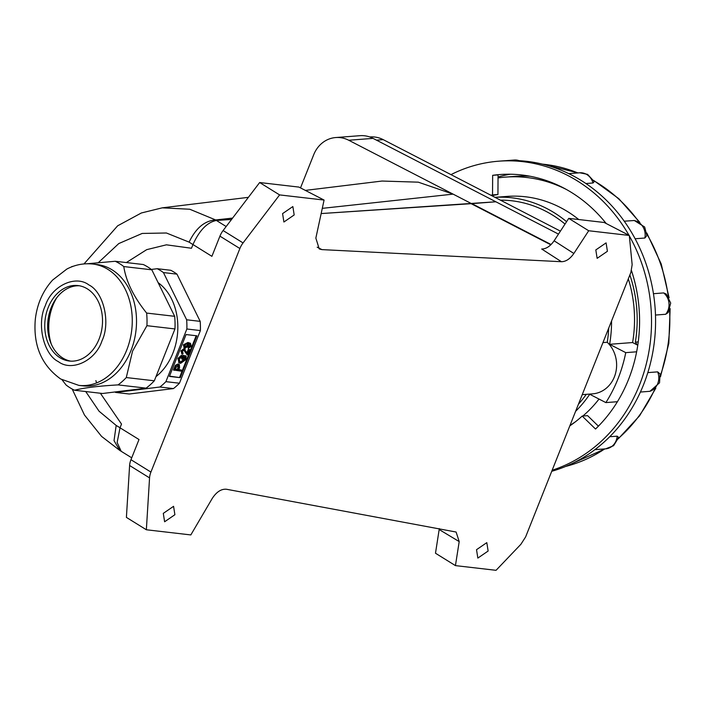 <?xml version="1.0" encoding="UTF-8"?>
<svg xmlns="http://www.w3.org/2000/svg" width="706" height="706" viewBox="0 0 706 706"><rect width="100%" height="100%" fill="white"/><g stroke="black" fill="none" stroke-linecap="round" stroke-linejoin="round"><path stroke-width="1.06" d="M121.511 424.085L100.367 393.233L121.511 424.085L120.029 427.801L121.511 424.085M131.722 457.806L121.211 451.319L117.134 442.512L120.029 427.801L139.003 439.52L130.972 459.703L150.916 472.076L239.881 248.521L219.928 236.148L211.897 256.331L192.959 244.541L191.485 248.256L166.413 244.823L146.707 249.65L126.348 262.561L146.707 249.65L166.413 244.823L191.485 248.256L192.941 244.585L189.12 242.132L166.413 232.998L142.206 233.439L118.784 243.561L98.461 262.517M192.941 244.585L192.959 244.541C199.427 230.288 207.246 222.258 216.407 220.457L231.542 219.46L216.407 220.457L226.167 226.529M248.388 197.336L162.256 207.838L189.773 209.241L215.621 219.937C204.687 220.696 195.853 228.091 189.12 242.132M120.982 451.16L119.835 450.472L114.028 440.641L116.172 425.436L120.046 427.757M85.726 391.539L99.069 411.219L116.172 425.436M232.592 218.092L215.621 219.937L216.433 220.457M300.509 187.893L313.711 154.72A29.793 26.528 85.6 0 1 335.703 137.546A29.793 26.528 85.6 0 1 348.729 140.247L471.555 203.655L321.159 213.565L495.877 201.784L558.472 234.101M305.345 190.391L382.017 181.045L418.279 182.166L453.111 194.132L322.289 208.349M335.703 137.546L360.025 135.684A29.793 26.528 85.6 0 1 373.05 138.385L495.877 201.784L471.555 203.663M49.332 338.651L50.029 339.427A45.431 34.391 96.6 0 0 51.291 344.14A45.431 34.391 96.6 0 1 52.879 305.548A45.431 34.391 96.6 0 1 56.657 297.888M48.202 333.391L49.191 334.485A45.431 34.391 96.6 0 1 48.776 325.484L47.726 323.171M48.246 318.335L49.155 320.347A45.431 34.391 96.6 0 1 50.903 311.434L50.558 309.29M52.253 305.213L52.473 306.598A45.431 34.391 96.6 0 1 56.198 298.664L56.215 298.479M130.972 350.564A61.069 46.225 96.6 0 1 83.043 385.864L78.79 385.37A61.069 46.225 96.6 0 0 126.718 350.07A61.069 46.225 96.6 0 0 107.85 269.348A61.069 46.225 96.6 0 0 92.857 264.044L97.11 264.538A61.069 46.225 96.6 0 1 130.972 350.564M87.235 263.762L115.254 261.273L143.292 264.529A68.517 51.865 96.6 0 1 151.816 269.807L174.673 316.314A68.517 51.865 96.6 0 1 174.956 328.943L146.927 325.687L132.543 351.147L126.286 377.551A68.517 51.865 96.6 0 1 118.052 384.894C98.258 386.05 83.758 387.841 74.554 390.241A68.517 51.865 96.6 0 1 66.037 384.964L62.128 379.872M70.715 361.137A37.983 28.752 96.6 0 1 51.097 307.851A37.983 28.752 96.6 0 1 79.46 285.78M48.202 307.516A37.983 28.752 96.6 0 1 78.013 285.568A37.983 28.752 96.6 0 1 99.078 339.065A37.983 28.752 96.6 0 1 69.267 361.022A37.983 28.752 96.6 0 1 48.202 307.516M176.968 274.14A66.285 50.17 -83.4 0 0 173.923 272.066A66.285 50.17 -83.4 0 0 170.764 270.283L157.226 268.712A66.285 50.17 96.6 0 1 160.386 270.495A66.285 50.17 96.6 0 1 163.439 272.569L186.649 319.792L200.186 321.362L176.968 274.14L163.439 272.569M186.649 319.792A66.285 50.17 96.6 0 1 186.861 328.996L165.901 381.655A66.285 50.17 96.6 0 1 159.9 387.012L115.731 392.448L129.269 394.01L173.438 388.582A66.285 50.17 -83.4 0 0 179.439 383.226L200.389 330.567A66.285 50.17 -83.4 0 0 200.186 321.362M151.34 269.436L157.226 268.712M186.861 328.996L200.389 330.567M165.901 381.655L179.439 383.226M196.895 335.809L180.233 377.666L169.405 376.413L186.066 334.556L196.895 335.809M159.9 387.012L173.438 388.582M115.731 392.448A66.285 50.17 96.6 0 1 114.849 391.989M155.973 376.642A54.362 41.151 -83.4 0 0 177.815 328.714A54.362 41.151 -83.4 0 0 158.126 282.656M169.519 376.121L180.233 377.666M179.633 377.295L196.18 335.729M186.94 352.673L188.334 349.17L189.773 349.638L187.655 354.959L186.808 354.544M187.055 354.589L183.498 349.699M182.263 352.797L183.101 353.212L182.589 354.235L181.636 353.759M181.998 353.865L180.912 350.953L183.931 348.658L184.893 349.108M185.051 359.539L185.299 356.989L183.984 356.839L183.004 359.31L181.574 358.842L182.969 355.339L186.181 356.009L185.916 359.575L180.595 363.369L179.253 362.946L178.547 358.789L182.024 355.665L181.795 356.724L179.342 358.983L179.836 361.966L180.983 362.328L185.051 359.539L184.451 359.169L184.698 356.618M178.962 362.734L177.947 358.419L181.424 355.295L182.024 355.665M179.58 361.763L180.383 361.957L184.451 359.169M178.847 369.52L181.61 370.138L178.733 369.803L179.571 367.694L179.377 364.614L178 363.987L179.042 364.455M181.61 370.138L181.195 371.18L173.447 369.979L175.441 365.311L178 363.987M184.169 347.537L183.348 344.837L187.92 342.472L190.223 343.248M187.92 342.472L190.541 343.407L191.238 346.196L188.564 348.279L187.964 347.908L188.281 346.858L189.932 345.64L189.649 344.078M183.931 348.658L187.381 353.432L188.934 349.541L188.334 349.17M180.912 350.953L181.513 351.332L184.531 349.029L185.193 349.249L184.593 348.879M182.589 354.235L181.513 351.332M187.655 354.959L184.098 350.07L182.245 351.456L183.101 353.212L182.51 353.026M188.934 349.541L189.773 349.638M180.383 361.957L180.983 362.328M177.947 358.419L178.547 358.789M182.969 355.339L186.181 356.009M182.166 359.213L183.56 355.709M175.441 365.311L176.041 365.682L178.592 364.358M174.047 370.35L176.041 365.682M183.348 344.837L183.948 345.208L188.52 342.842M189.932 345.64L190.532 346.011L189.958 344.237L188.511 343.822L188.652 345.852L185.343 348.04L184.451 347.758L183.948 345.208M188.281 346.858L188.881 347.228L190.532 346.011M188.564 348.279L188.881 347.228M178.221 365.399L178.759 367.535L177.894 369.706L175.291 369.406L176.147 367.252L178.697 365.549M187.999 345.534L187.399 345.163L185.21 346.637L185.81 347.008L184.751 345.137L187.028 343.751L187.999 345.534L185.81 347.008L185.166 346.805M187.028 343.751L187.681 343.954M178.759 367.535L178.159 367.164L177.294 369.335L177.894 369.706M177.621 365.028L178.159 367.164M177.294 369.335L175.406 369.123M187.328 343.813L187.399 345.163M174.956 328.943L154.323 380.799A68.517 51.865 96.6 0 1 146.089 388.141L102.591 393.498L74.554 390.241M71.209 267.036A68.517 51.865 96.6 0 1 71.756 266.63L73.345 266.233M146.089 388.141L118.052 384.894M154.323 380.799L126.286 377.551M174.673 316.314L146.636 313.067A68.517 51.865 96.6 0 1 146.927 325.687M151.816 269.807L123.779 266.559C126.047 281.403 133.663 296.899 146.636 313.067M115.254 261.273A68.517 51.865 96.6 0 1 123.779 266.559M498.048 177.003A144.474 128.66 85.6 0 1 510.279 174.232M629.867 274.969A125.112 111.416 85.6 0 1 635.365 342.154A32.432 28.884 85.6 0 1 637.236 344.943M635.365 342.154L638.233 341.933M491.835 195.721A125.112 111.416 85.6 0 1 497.942 194.503L498.057 174.911L492.656 175.326A144.474 128.66 85.6 0 1 499.769 174.55A144.474 128.66 85.6 0 1 606.216 223.537M631.491 270.645A144.474 128.66 85.6 0 1 628.561 379.387A144.474 128.66 85.6 0 1 595.52 429.027L582.203 416.072A125.112 111.416 85.6 0 1 569.813 425.868M490.855 195.209A125.112 111.416 85.6 0 1 492.541 194.918L492.656 175.326M552.163 470.231A157.879 140.6 -94.4 0 0 639.486 385.026A157.879 140.6 -94.4 0 0 629.346 235.945M628.975 235.283A157.879 140.6 -94.4 0 0 498.745 161.189A157.879 140.6 -94.4 0 0 450.984 174.629M551.757 471.273L551.739 471.29A157.879 140.6 -94.4 0 0 597.823 447.383A157.879 140.6 -94.4 0 0 643.537 384.717A157.879 140.6 -94.4 0 0 654.78 304.251A157.879 140.6 -94.4 0 0 628.534 227.553A157.879 140.6 -94.4 0 0 571.834 175.167A157.879 140.6 -94.4 0 0 502.796 160.88L498.745 161.189M657.648 371.868A14.296 12.726 85.6 0 1 657.727 383.623A14.296 12.726 85.6 0 1 649.908 391.309L659.536 382.82L660.075 373.995L657.648 371.868L647.817 372.618M649.908 391.309L640.413 392.042M617.185 436.167A14.296 12.726 85.6 0 1 612.014 446.289A14.296 12.726 85.6 0 1 605.598 448.857L613.576 445.715L618.668 437.438L617.185 436.167L609.693 436.74M633.6 220.484A14.296 12.726 85.6 0 1 642.725 226.467A14.296 12.726 85.6 0 1 644.869 238.019L646.864 235.566L644.649 227.005L634.323 220.501L624.236 221.199M663.658 292.919A14.296 12.726 85.6 0 1 668.97 303.165A14.296 12.726 85.6 0 1 665.696 314.267L668.158 312.59L670.7 303.068L666.279 294.075L663.658 292.919L653.447 293.705M593.014 182.986L594.258 181.619L587.577 174.364L579.767 172.785A14.296 12.726 85.6 0 1 586.024 174.082A14.296 12.726 85.6 0 1 593.014 182.986L585.909 183.525M644.869 238.019L635.126 238.769M665.696 314.267L655.477 315.053M598.406 426.168L587.604 415.657L582.203 416.072M497.942 194.503L492.541 194.918M488.128 551.033L477.847 558.084L476.524 549.692L486.805 542.64L488.128 551.033M174.894 514.718L164.613 521.769L163.298 513.368L173.57 506.317L174.894 514.718M282.585 213.609L292.858 206.558L294.181 214.959L283.9 222.011L282.585 213.609M595.811 249.933L606.092 242.882L607.416 251.283L597.135 258.334L595.811 249.933M611.564 320.965A122.138 108.768 85.6 0 1 609.622 344.307L625.754 352.638A141.5 126.003 85.6 0 1 618.024 378.751A141.5 126.003 85.6 0 1 605.872 402.596L617.415 401.714M625.754 352.638L636.635 351.8M608.74 328.052A119.155 106.112 85.6 0 1 607.248 342.269L602.95 342.595M500.413 200.142A119.155 106.112 85.6 0 1 565.029 224.058M586.289 394.336A119.155 106.112 85.6 0 1 578.426 404.22M605.872 402.596L589.739 394.266A122.138 108.768 85.6 0 1 575.602 411.316M494.977 197.345A122.138 108.768 85.6 0 1 566.583 221.675M607.248 342.269A29.458 26.228 85.6 0 1 615.411 373.845A29.458 26.228 85.6 0 1 592.634 393.851L582.238 394.654M369.759 136.964L370.165 136.938A29.793 26.528 85.6 0 1 383.19 139.629L560.414 231.127M498.039 177.921A141.5 126.003 85.6 0 1 505.399 177.109L514.859 176.385A141.5 126.003 85.6 0 1 530.1 176.253M628.314 278.852A122.138 108.768 85.6 0 1 632.594 342.542L637.774 345.216M599.023 399.058A122.138 108.768 85.6 0 1 582.856 416.019M575.487 421.738A122.138 108.768 85.6 0 1 570.016 425.365M505.399 177.109A141.5 126.003 85.6 0 1 566.115 189.332M494.959 197.327L506.882 196.418A122.138 108.768 85.6 0 1 578.743 219.531M609.622 344.307L632.594 342.542M456.05 532.024L226.555 489.267C221.357 488.755 216.592 491.808 212.259 498.418L190.823 534.927L146.354 529.765L126.4 517.392L129.604 465.51A14.897 9.169 -58.2 0 1 130.972 459.703M561.438 261.714L541.696 249.015C546.188 248.953 550.327 246.209 554.113 240.79L573.854 253.48C570.086 258.89 565.947 261.635 561.438 261.714L321.927 249.615L319.244 248.927L315.847 238.107L324.08 200.063L298.947 187.09L259.658 182.536L223.105 230.544L243.058 242.917L279.611 194.909L324.08 200.063M317.179 247.197L321.927 249.615M550.804 244.797L471.149 203.681M573.854 253.48L588.698 230.747L629.302 235.451L632.152 264.688L630.864 272.454L525.617 536.931L520.887 544.291L496.044 570.316L455.441 565.612L435.487 553.23L439.317 528.591M96.581 382.917L95.884 380.605M243.058 242.917A14.897 9.169 121.8 0 0 239.881 248.521M150.916 472.076A14.897 9.169 121.8 0 0 149.557 477.891L146.354 529.765M456.12 532.068L459.2 541.59L439.194 529.553M455.441 565.612L459.2 541.59M629.302 235.451L604.168 222.478L568.745 218.375L554.113 240.79M588.698 230.747L568.745 218.375M219.928 236.148A14.897 9.169 -58.2 0 1 223.105 230.544M279.611 194.909L259.658 182.536M348.729 140.247L373.05 138.385M88.894 284.942C75.48 274.563 51.67 285.912 45.308 305.724C36.509 324.019 43.64 354.562 58.377 361.64C71.8 372.018 95.61 360.678 101.973 340.866C110.771 322.563 103.632 292.028 88.894 284.942M185.21 352.232L185.81 352.603M174.673 366.899L175.264 367.27M618.447 438.373A153.414 136.62 -94.4 0 0 654.956 388.882M565.647 466.437A153.414 136.62 -94.4 0 0 604.707 448.928M577.87 172.935A153.414 136.62 -94.4 0 0 542.455 164.145M638.912 221.896A153.414 136.62 -94.4 0 0 593.878 180.771M668.264 296.388A153.414 136.62 -94.4 0 0 646.881 234.136M660.384 375.46A153.414 136.62 -94.4 0 0 669.579 310.084M514.056 160.05A14.296 12.726 85.6 0 1 514.321 160.024A14.296 12.726 85.6 0 1 519.148 160.694M383.19 139.629L376.474 140.15M471.89 203.628L551.086 244.523M149.557 477.891L129.604 465.51M119.852 450.481L101.585 436.414L84.464 415.013L72.171 389.032M83.996 263.929L117.646 225.814L141.35 212.983L162.292 207.829M78.79 385.37L60.672 378.998C41.583 365.311 33.129 345.463 35.3 319.474C37.056 304.074 42.819 290.934 52.606 280.061L66.849 269.057C75.092 264.741 83.767 263.073 92.857 264.044M178.653 362.575L179.253 362.946M178.777 364.243L179.377 364.614M189.94 343.037L190.541 343.407M183.851 347.387L184.451 347.758M655.83 388.15L639.601 415.781L618.324 438.77M605.007 448.901L565.532 466.481M542.332 164.11L578.143 172.908M593.711 180.454L618.8 198.677L639.857 222.399M646.793 232.971L661.24 264.018L669.103 297.764M670.135 308.566L668.82 343.301L660.516 376.686M605.598 448.857L594.858 449.678M579.767 172.785L568.762 173.632M520.11 160.747L514.321 160.024L505.593 160.694"/></g></svg>
